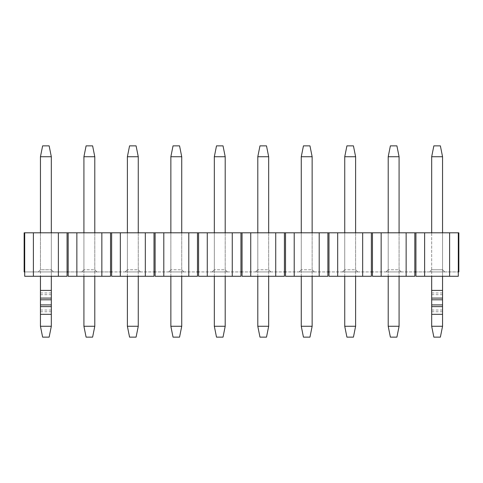 <?xml version="1.0" encoding="UTF-8"?>
<svg xmlns="http://www.w3.org/2000/svg" width="483" height="483" viewBox="0 0 483 483"><rect width="100%" height="100%" fill="white"/><g stroke="black" fill="none" stroke-linecap="round" stroke-linejoin="round"><path stroke-width="0.36" stroke-dasharray="2.42 1.81" d="M440.375 145.866L433.855 145.866L431.681 156.734L442.549 156.734L440.375 145.866M442.549 276.276L442.549 232.806L431.681 232.806L431.681 276.276M442.549 290.404L431.681 290.404L431.681 326.267L433.855 337.134L440.375 337.134L442.549 326.267L442.549 156.734M431.681 290.404L431.681 156.734M431.681 326.267L442.549 326.267M49.145 145.866L42.625 145.866L40.451 156.734L51.319 156.734L49.145 145.866M51.319 276.276L51.319 232.806L40.451 232.806L40.451 269.755L51.319 269.755L40.451 269.755L38.278 271.929L40.451 269.755L40.451 232.806L40.451 276.276M51.319 290.404L40.451 290.404L40.451 326.267L42.625 337.134L49.145 337.134L51.319 326.267L51.319 156.734M40.451 290.404L40.451 156.734M40.451 326.267L51.319 326.267M388.211 326.267L390.385 337.134L396.905 337.134L399.079 326.267L388.211 326.267L388.211 156.734L399.079 156.734L399.079 326.267M388.211 156.734L390.385 145.866L396.905 145.866L399.079 156.734M388.211 276.276L388.211 232.806L388.211 269.755L386.038 271.929L401.252 271.929L399.079 269.755L399.079 232.806L399.079 276.276M344.741 326.267L346.915 337.134L353.435 337.134L355.609 326.267L344.741 326.267L344.741 156.734L355.609 156.734L355.609 326.267M344.741 156.734L346.915 145.866L353.435 145.866L355.609 156.734M344.741 276.276L344.741 232.806L344.741 269.755L342.568 271.929L357.782 271.929L355.609 269.755L355.609 232.806L355.609 276.276M301.271 326.267L303.445 337.134L309.965 337.134L312.139 326.267L301.271 326.267L301.271 156.734L312.139 156.734L312.139 326.267M301.271 156.734L303.445 145.866L309.965 145.866L312.139 156.734M301.271 276.276L301.271 232.806L301.271 269.755L299.098 271.929L314.312 271.929L312.139 269.755L312.139 232.806L312.139 276.276M257.801 326.267L259.975 337.134L266.495 337.134L268.669 326.267L257.801 326.267L257.801 156.734L268.669 156.734L268.669 326.267M257.801 156.734L259.975 145.866L266.495 145.866L268.669 156.734M257.801 276.276L257.801 232.806L257.801 269.755L255.628 271.929L270.842 271.929L268.669 269.755L268.669 232.806L268.669 276.276M214.331 326.267L216.505 337.134L223.025 337.134L225.199 326.267L214.331 326.267L214.331 156.734L225.199 156.734L225.199 326.267M214.331 156.734L216.505 145.866L223.025 145.866L225.199 156.734M214.331 276.276L214.331 232.806L214.331 269.755L212.158 271.929L227.372 271.929L225.199 269.755L225.199 232.806L225.199 276.276M170.861 326.267L173.035 337.134L179.555 337.134L181.729 326.267L170.861 326.267L170.861 156.734L181.729 156.734L181.729 326.267M170.861 156.734L173.035 145.866L179.555 145.866L181.729 156.734M170.861 276.276L170.861 232.806L170.861 269.755L168.688 271.929L183.902 271.929L181.729 269.755L181.729 232.806L181.729 276.276M127.391 326.267L129.565 337.134L136.085 337.134L138.259 326.267L127.391 326.267L127.391 156.734L138.259 156.734L138.259 326.267M127.391 156.734L129.565 145.866L136.085 145.866L138.259 156.734M127.391 276.276L127.391 232.806L127.391 269.755L125.218 271.929L140.432 271.929L138.259 269.755L138.259 232.806L138.259 276.276M83.921 326.267L86.095 337.134L92.615 337.134L94.789 326.267L83.921 326.267L83.921 156.734L94.789 156.734L94.789 326.267M83.921 156.734L86.095 145.866L92.615 145.866L94.789 156.734M83.921 276.276L83.921 232.806L83.921 269.755L81.748 271.929L96.962 271.929L94.789 269.755L94.789 232.806L94.789 276.276M67.077 271.929L24.693 271.929L24.693 276.276L67.077 276.276L24.693 276.276L67.077 276.276L67.077 232.806L24.15 232.806L24.15 271.929L68.163 271.929L68.163 232.806L67.077 232.806M51.319 269.755L53.492 271.929L38.278 271.929L53.492 271.929L51.319 269.755L51.319 232.806L51.319 269.755M40.451 232.806L51.319 232.806M94.789 232.806L94.789 269.755L83.921 269.755L94.789 269.755L96.962 271.929L81.748 271.929L83.921 269.755L83.921 232.806L94.789 232.806L83.921 232.806M138.259 232.806L138.259 269.755L127.391 269.755L138.259 269.755L140.432 271.929L125.218 271.929L127.391 269.755L127.391 232.806L138.259 232.806L127.391 232.806M181.729 232.806L181.729 269.755L170.861 269.755L181.729 269.755L183.902 271.929L168.688 271.929L170.861 269.755L170.861 232.806L181.729 232.806L170.861 232.806M225.199 232.806L225.199 269.755L214.331 269.755L225.199 269.755L227.372 271.929L212.158 271.929L214.331 269.755L214.331 232.806L225.199 232.806L214.331 232.806M268.669 232.806L268.669 269.755L257.801 269.755L268.669 269.755L270.842 271.929L255.628 271.929L257.801 269.755L257.801 232.806L268.669 232.806L257.801 232.806M312.139 232.806L312.139 269.755L301.271 269.755L312.139 269.755L314.312 271.929L299.098 271.929L301.271 269.755L301.271 232.806L312.139 232.806L301.271 232.806M355.609 232.806L355.609 269.755L344.741 269.755L355.609 269.755L357.782 271.929L342.568 271.929L344.741 269.755L344.741 232.806L355.609 232.806L344.741 232.806M399.079 232.806L399.079 269.755L388.211 269.755L399.079 269.755L401.252 271.929L386.038 271.929L388.211 269.755L388.211 232.806L399.079 232.806L388.211 232.806M431.681 269.755L429.508 271.929L431.681 269.755L442.549 269.755L431.681 269.755M442.549 232.806L442.549 269.755L444.722 271.929L429.508 271.929L444.722 271.929L442.549 269.755L442.549 232.806L431.681 232.806M458.307 271.929L458.85 271.929L458.85 232.806L458.307 232.806L458.307 276.276L449.613 276.276L449.613 232.806L424.617 232.806L424.617 276.276L458.307 276.276L415.923 276.276L415.923 271.929L458.307 271.929L415.923 271.929L415.923 232.806L68.163 232.806M381.147 232.806L381.147 276.276L414.837 276.276L372.453 276.276L372.453 271.929L414.837 271.929L372.453 271.929L372.453 232.806M337.677 232.806L337.677 276.276L371.367 276.276L328.983 276.276L328.983 271.929L371.367 271.929L328.983 271.929L328.983 232.806M294.207 232.806L294.207 276.276L327.897 276.276L285.513 276.276L285.513 271.929L327.897 271.929L285.513 271.929L285.513 232.806M250.737 232.806L250.737 276.276L284.427 276.276L242.043 276.276L242.043 271.929L284.427 271.929L242.043 271.929L242.043 232.806M207.267 232.806L207.267 276.276L240.957 276.276L198.573 276.276L198.573 271.929L240.957 271.929L198.573 271.929L198.573 232.806M163.797 232.806L163.797 276.276L197.487 276.276L155.103 276.276L155.103 271.929L197.487 271.929L155.103 271.929L155.103 232.806M120.327 232.806L120.327 276.276L154.017 276.276L111.633 276.276L111.633 271.929L154.017 271.929L111.633 271.929L111.633 232.806M110.547 232.806L110.547 276.276L68.163 276.276L110.547 276.276L68.163 276.276L68.163 271.929L110.547 271.929L68.163 271.929M101.853 276.276L101.853 232.806M110.547 271.929L111.633 271.929M145.323 232.806L145.323 276.276L154.017 276.276L154.017 271.929L155.103 271.929M154.017 232.806L154.017 271.929M188.793 232.806L188.793 276.276L197.487 276.276L197.487 271.929L198.573 271.929M197.487 232.806L197.487 271.929M232.263 232.806L232.263 276.276L240.957 276.276L240.957 271.929L242.043 271.929M240.957 232.806L240.957 271.929M275.733 232.806L275.733 276.276L284.427 276.276L284.427 271.929L285.513 271.929M284.427 232.806L284.427 271.929M319.203 232.806L319.203 276.276L327.897 276.276L327.897 271.929L328.983 271.929M327.897 232.806L327.897 271.929M362.673 232.806L362.673 276.276L371.367 276.276L371.367 271.929L372.453 271.929M371.367 232.806L371.367 271.929M406.143 232.806L406.143 276.276L414.837 276.276L414.837 271.929L415.923 271.929M414.837 232.806L414.837 271.929M424.617 232.806L415.923 232.806M458.307 232.806L449.613 232.806M449.613 276.276L424.617 276.276M406.143 276.276L381.147 276.276M362.673 276.276L337.677 276.276M319.203 276.276L294.207 276.276M275.733 276.276L250.737 276.276M232.263 276.276L207.267 276.276M188.793 276.276L163.797 276.276M145.323 276.276L120.327 276.276M76.857 276.276L76.857 232.806M58.383 276.276L58.383 232.806M24.693 271.929L24.693 232.806M33.387 232.806L33.387 276.276M431.681 314.312L442.549 314.312M431.681 311.752L442.549 311.752M431.681 310.032L442.549 310.032M431.681 294.684L442.549 294.684M431.681 292.964L442.549 292.964M40.451 314.312L51.319 314.312M40.451 311.752L51.319 311.752M40.451 310.032L51.319 310.032M40.451 294.684L51.319 294.684M40.451 292.964L51.319 292.964"/><path stroke-width="0.72" d="M433.855 145.866L440.375 145.866L442.549 156.734L431.681 156.734L433.855 145.866M431.681 156.734L431.681 232.806M431.681 276.276L431.681 290.404L442.549 290.404L442.549 276.276M442.549 232.806L442.549 156.734M442.549 290.404L442.549 326.267L431.681 326.267L431.681 290.404M431.681 326.267L433.855 337.134L440.375 337.134L442.549 326.267M42.625 145.866L49.145 145.866L51.319 156.734L40.451 156.734L42.625 145.866M40.451 156.734L40.451 232.806M40.451 276.276L40.451 290.404L51.319 290.404L51.319 276.276M51.319 232.806L51.319 156.734M51.319 290.404L51.319 326.267L40.451 326.267L40.451 290.404M40.451 326.267L42.625 337.134L49.145 337.134L51.319 326.267M399.079 276.276L399.079 326.267L396.905 337.134L390.385 337.134L388.211 326.267L388.211 276.276M388.211 232.806L388.211 156.734L390.385 145.866L396.905 145.866L399.079 156.734L399.079 232.806M399.079 326.267L388.211 326.267M388.211 156.734L399.079 156.734M355.609 276.276L355.609 326.267L353.435 337.134L346.915 337.134L344.741 326.267L344.741 276.276M344.741 232.806L344.741 156.734L346.915 145.866L353.435 145.866L355.609 156.734L355.609 232.806M355.609 326.267L344.741 326.267M344.741 156.734L355.609 156.734M312.139 276.276L312.139 326.267L309.965 337.134L303.445 337.134L301.271 326.267L301.271 276.276M301.271 232.806L301.271 156.734L303.445 145.866L309.965 145.866L312.139 156.734L312.139 232.806M312.139 326.267L301.271 326.267M301.271 156.734L312.139 156.734M268.669 276.276L268.669 326.267L266.495 337.134L259.975 337.134L257.801 326.267L257.801 276.276M257.801 232.806L257.801 156.734L259.975 145.866L266.495 145.866L268.669 156.734L268.669 232.806M268.669 326.267L257.801 326.267M257.801 156.734L268.669 156.734M225.199 276.276L225.199 326.267L223.025 337.134L216.505 337.134L214.331 326.267L214.331 276.276M214.331 232.806L214.331 156.734L216.505 145.866L223.025 145.866L225.199 156.734L225.199 232.806M225.199 326.267L214.331 326.267M214.331 156.734L225.199 156.734M181.729 276.276L181.729 326.267L179.555 337.134L173.035 337.134L170.861 326.267L170.861 276.276M170.861 232.806L170.861 156.734L173.035 145.866L179.555 145.866L181.729 156.734L181.729 232.806M181.729 326.267L170.861 326.267M170.861 156.734L181.729 156.734M138.259 276.276L138.259 326.267L136.085 337.134L129.565 337.134L127.391 326.267L127.391 276.276M127.391 232.806L127.391 156.734L129.565 145.866L136.085 145.866L138.259 156.734L138.259 232.806M138.259 326.267L127.391 326.267M127.391 156.734L138.259 156.734M94.789 276.276L94.789 326.267L92.615 337.134L86.095 337.134L83.921 326.267L83.921 276.276M83.921 232.806L83.921 156.734L86.095 145.866L92.615 145.866L94.789 156.734L94.789 232.806M94.789 326.267L83.921 326.267M83.921 156.734L94.789 156.734M58.383 276.276L58.383 232.806L67.077 232.806L67.077 276.276L24.693 276.276L24.693 271.929L24.15 271.929L24.15 232.806L24.693 232.806L24.693 271.929M58.383 232.806L33.387 232.806L33.387 276.276M33.387 232.806L24.693 232.806M449.613 232.806L458.307 232.806L458.307 276.276L424.617 276.276L424.617 232.806L449.613 232.806L449.613 276.276M424.617 276.276L415.923 276.276L415.923 271.929L414.837 271.929L414.837 232.806L424.617 232.806M415.923 232.806L415.923 271.929M67.077 232.806L68.163 232.806L68.163 276.276L76.857 276.276L76.857 232.806L111.633 232.806L111.633 276.276L120.327 276.276L120.327 232.806L155.103 232.806L155.103 276.276L163.797 276.276L163.797 232.806L198.573 232.806L198.573 276.276L207.267 276.276L207.267 232.806L242.043 232.806L242.043 276.276L250.737 276.276L250.737 232.806L285.513 232.806L285.513 276.276L294.207 276.276L294.207 232.806L328.983 232.806L328.983 276.276L337.677 276.276L337.677 232.806L372.453 232.806L372.453 276.276L381.147 276.276L381.147 232.806L414.837 232.806M406.143 232.806L406.143 276.276L414.837 276.276L414.837 271.929M372.453 232.806L381.147 232.806M371.367 232.806L371.367 271.929L372.453 271.929M362.673 232.806L362.673 276.276L371.367 276.276L371.367 271.929M328.983 232.806L337.677 232.806M327.897 232.806L327.897 271.929L328.983 271.929M319.203 232.806L319.203 276.276L327.897 276.276L327.897 271.929M285.513 232.806L294.207 232.806M284.427 232.806L284.427 271.929L285.513 271.929M275.733 232.806L275.733 276.276L284.427 276.276L284.427 271.929M242.043 232.806L250.737 232.806M240.957 232.806L240.957 271.929L242.043 271.929M232.263 232.806L232.263 276.276L240.957 276.276L240.957 271.929M198.573 232.806L207.267 232.806M197.487 232.806L197.487 271.929L198.573 271.929M188.793 232.806L188.793 276.276L197.487 276.276L197.487 271.929M155.103 232.806L163.797 232.806M154.017 232.806L154.017 271.929L155.103 271.929M145.323 232.806L145.323 276.276L154.017 276.276L154.017 271.929M111.633 232.806L120.327 232.806M110.547 232.806L110.547 271.929L111.633 271.929M101.853 232.806L101.853 276.276L110.547 276.276L110.547 271.929M68.163 232.806L76.857 232.806M68.163 271.929L67.077 271.929M76.857 276.276L101.853 276.276M406.143 276.276L381.147 276.276M362.673 276.276L337.677 276.276M319.203 276.276L294.207 276.276M275.733 276.276L250.737 276.276M232.263 276.276L207.267 276.276M188.793 276.276L163.797 276.276M145.323 276.276L120.327 276.276M458.307 232.806L458.85 232.806L458.85 271.929L458.307 271.929M431.681 298.077L442.549 298.077M431.681 299.798L442.549 299.798M431.681 304.918L442.549 304.918M431.681 306.639L442.549 306.639M431.681 314.312L442.549 314.312M40.451 298.077L51.319 298.077M40.451 299.798L51.319 299.798M40.451 304.918L51.319 304.918M40.451 306.639L51.319 306.639M40.451 314.312L51.319 314.312"/></g></svg>

